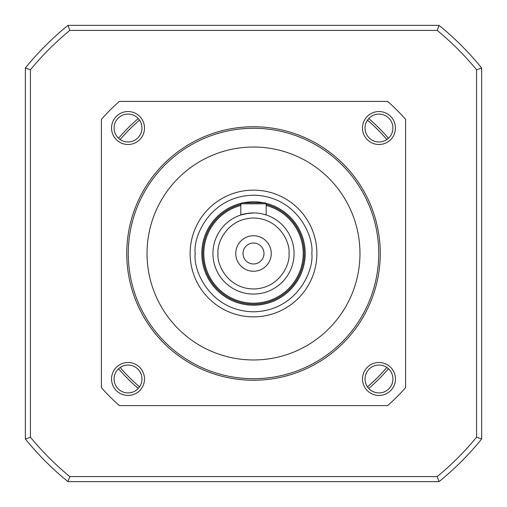 <?xml version="1.0" encoding="UTF-8"?>
<svg xmlns="http://www.w3.org/2000/svg" width="507" height="507" viewBox="0 0 507 507"><rect width="100%" height="100%" fill="white"/><g stroke="black" fill="none" stroke-linecap="round" stroke-linejoin="round"><path stroke-width="0.76" d="M316.875 253.5A63.375 63.375 0 0 1 253.5 316.875A63.375 63.375 0 0 1 190.125 253.5A63.375 63.375 0 0 1 253.5 190.125A63.375 63.375 0 0 1 316.875 253.5A63.375 63.375 0 0 0 253.5 190.125A63.375 63.375 0 0 0 190.125 253.5M294.06 253.5A40.56 40.56 0 0 1 253.5 294.06A40.56 40.56 0 0 1 212.94 253.5A40.56 40.56 0 0 1 253.5 212.94A40.56 40.56 0 0 1 294.06 253.5A40.56 40.56 0 0 0 253.5 212.94A40.56 40.56 0 0 0 212.94 253.5M141.966 128.024A13.943 13.943 0 0 1 128.024 141.966A13.943 13.943 0 0 1 114.081 128.024A13.943 13.943 0 0 1 128.024 114.081A13.943 13.943 0 0 1 141.966 128.024M392.919 128.024A13.943 13.943 0 0 1 378.976 141.966A13.943 13.943 0 0 1 365.034 128.024A13.943 13.943 0 0 1 378.976 114.081A13.943 13.943 0 0 1 392.919 128.024M144.501 128.024A16.477 16.477 0 0 1 128.024 144.501A16.477 16.477 0 0 1 111.546 128.024A16.477 16.477 0 0 1 128.024 111.546A16.477 16.477 0 0 1 144.501 128.024M395.454 378.976A16.477 16.477 0 0 1 378.976 395.454A16.477 16.477 0 0 1 362.499 378.976A16.477 16.477 0 0 1 378.976 362.499A16.477 16.477 0 0 1 395.454 378.976M365.034 378.976A13.943 13.943 0 0 0 378.976 392.919A13.943 13.943 0 0 0 392.919 378.976A13.943 13.943 0 0 0 378.976 365.034A13.943 13.943 0 0 0 365.034 378.976M126.75 253.5A126.75 126.75 0 0 1 253.5 126.75A126.75 126.75 0 0 1 380.25 253.5A126.75 126.75 0 0 1 253.5 380.25A126.75 126.75 0 0 1 126.75 253.5M395.454 128.024A16.477 16.477 0 0 1 378.976 144.501A16.477 16.477 0 0 1 362.499 128.024A16.477 16.477 0 0 1 378.976 111.546A16.477 16.477 0 0 1 395.454 128.024M144.501 378.976A16.477 16.477 0 0 1 128.024 395.454A16.477 16.477 0 0 1 111.546 378.976A16.477 16.477 0 0 1 128.024 362.499A16.477 16.477 0 0 1 144.501 378.976M114.081 378.976A13.943 13.943 0 0 0 128.024 392.919A13.943 13.943 0 0 0 141.966 378.976A13.943 13.943 0 0 0 128.024 365.034A13.943 13.943 0 0 0 114.081 378.976M128.271 253.5A125.229 125.229 0 0 1 253.5 128.271A125.229 125.229 0 0 1 378.729 253.5A125.229 125.229 0 0 1 253.5 378.729A125.229 125.229 0 0 1 128.271 253.5M359.97 253.5A106.47 106.47 0 0 1 253.5 359.97A106.47 106.47 0 0 1 147.03 253.5A106.47 106.47 0 0 1 253.5 147.03A106.47 106.47 0 0 1 359.97 253.5M265.579 203.218A51.714 51.714 0 0 1 253.5 305.214A51.714 51.714 0 0 1 241.421 203.218M240.825 204.41A50.7 50.7 0 0 0 253.5 304.2A50.7 50.7 0 0 0 266.175 204.41M266.175 205.455A49.686 49.686 0 0 1 253.5 303.186A49.686 49.686 0 0 1 240.825 205.455M253.5 212.94C245.8 213.605 241.573 214.277 240.825 214.974L248.588 213.238M262.423 213.935L266.175 214.974L266.175 203.814L240.825 203.814L241.839 202.8L240.825 203.814L240.825 214.974M271.245 253.5A17.745 17.745 0 0 1 253.5 271.245A17.745 17.745 0 0 1 235.755 253.5A17.745 17.745 0 0 1 253.5 235.755A17.745 17.745 0 0 1 271.245 253.5M243.018 253.5A10.482 10.482 0 0 0 253.5 263.982A10.482 10.482 0 0 0 263.982 253.5A10.482 10.482 0 0 0 253.5 243.018A10.482 10.482 0 0 0 243.018 253.5M119.36 101.4L387.64 101.4A202.8 202.8 0 0 1 405.6 119.36L405.6 387.64A202.8 202.8 0 0 1 387.64 405.6L119.36 405.6A202.8 202.8 0 0 1 101.4 387.64L101.4 119.36A202.8 202.8 0 0 1 119.36 101.4M243.309 202.8A51.714 51.714 0 0 1 263.691 202.8M265.161 202.8L266.175 203.814L265.161 202.8L241.839 202.8M120.146 367.474A175.422 175.422 0 0 0 139.526 386.854M118.562 368.735A177.45 177.45 0 0 0 138.265 388.438M120.146 139.526A175.422 175.422 0 0 1 139.526 120.146M138.265 118.562A177.45 177.45 0 0 0 118.562 138.265M388.438 138.265A177.45 177.45 0 0 0 368.735 118.562M367.474 120.146A175.422 175.422 0 0 1 386.854 139.526M386.854 367.474A175.422 175.422 0 0 1 367.474 386.854M368.735 388.438A177.45 177.45 0 0 0 388.438 368.735M30.42 437.211L30.42 69.789A288.99 288.99 0 0 1 69.789 30.42L437.211 30.42A288.99 288.99 0 0 1 476.58 69.789L476.58 437.211A288.99 288.99 0 0 1 437.211 476.58L69.789 476.58A288.99 288.99 0 0 1 30.42 437.211L25.35 439.024A294.06 294.06 0 0 0 67.976 481.65L69.789 476.58M69.789 30.42L67.976 25.35A294.06 294.06 0 0 0 25.35 67.976L30.42 69.789M25.35 67.976L25.35 439.024M67.976 481.65L439.024 481.65L437.211 476.58M439.024 481.65A294.06 294.06 0 0 0 481.65 439.024L476.58 437.211M481.65 439.024L481.65 67.976L476.58 69.789M481.65 67.976A294.06 294.06 0 0 0 439.024 25.35L437.211 30.42M439.024 25.35L67.976 25.35M311.805 253.5C314.15 270.554 296.652 311.013 253.5 311.805C210.348 311.013 192.85 270.554 195.195 253.5C192.85 236.446 210.348 195.987 253.5 195.195C296.652 195.987 314.15 236.446 311.805 253.5M288.99 253.5C290.416 263.881 279.769 288.508 253.5 288.99C227.231 288.508 216.584 263.881 218.01 253.5C216.584 243.119 227.231 218.492 253.5 218.01C279.769 218.492 290.416 243.119 288.99 253.5"/></g></svg>
